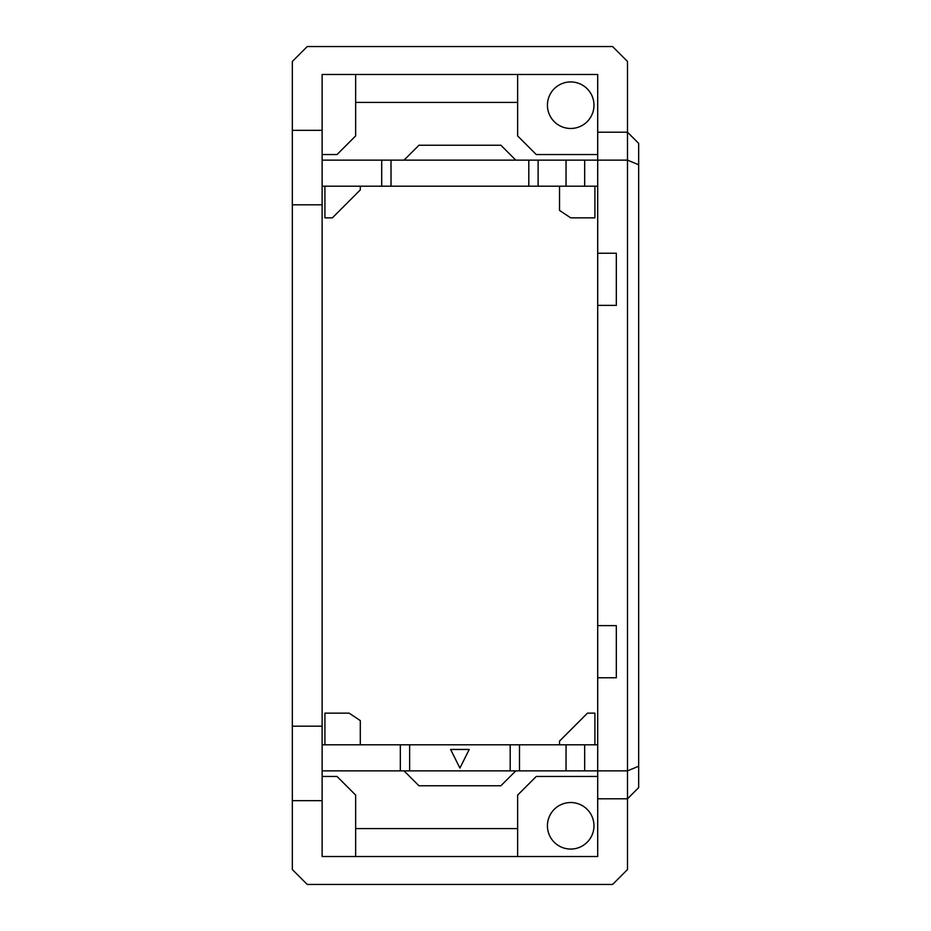 <?xml version="1.0" encoding="UTF-8"?>
<svg xmlns="http://www.w3.org/2000/svg" width="931" height="931" viewBox="0 0 931 931"><rect width="100%" height="100%" fill="white"/><g stroke="black" fill="none" stroke-linecap="round" stroke-linejoin="round"><path stroke-width="1.4" d="M355.642 856.52L355.642 795.074L337.022 776.454L322.126 776.454M515.774 160.132L500.878 145.236L418.95 145.236L404.054 160.132M597.702 305.368L616.322 305.368L616.322 253.232L597.702 253.232L597.702 625.632L616.322 625.632L616.322 677.768L597.702 677.768L597.702 798.798L627.494 798.798L638.666 787.626L638.666 766.236L627.494 770.868L627.494 160.132L638.666 164.764L638.666 766.236M322.126 111.72L322.126 74.48L597.702 74.48L597.702 132.202L627.494 132.202L627.494 61.446L612.598 46.55L307.23 46.55L292.334 61.446L292.334 130.34L322.126 130.34L322.126 74.48L534.394 74.48M469.224 749.455L450.604 749.455L459.914 768.075L469.224 749.455M322.126 186.2L381.71 186.2L381.71 160.132L391.02 160.132L391.02 186.2L528.808 186.2L528.808 160.132L391.02 160.132M381.71 186.2L391.02 186.2M324.919 186.2L324.919 217.854L332.367 217.854L360.297 189.924L360.297 186.2M355.642 74.48L355.642 135.926L337.022 154.546L322.126 154.546M559.531 744.8L559.531 741.076L587.461 713.146L594.909 713.146L594.909 744.8M597.702 744.8L584.668 744.8L584.668 770.868L627.494 770.868L627.494 869.554L612.598 884.45L307.23 884.45L292.334 869.554L292.334 800.66L322.126 800.66L322.126 856.52L597.702 856.52L597.702 798.798M597.702 132.202L597.702 160.132L584.668 160.132L584.668 186.2L597.702 186.2M554.248 88.748A23.275 23.275 0 0 1 592.931 98.29A23.275 23.275 0 0 1 554.248 121.658A23.275 23.275 0 0 1 554.248 88.748M597.702 154.546L536.256 154.546L517.636 135.926L517.636 102.41L355.642 102.41M355.642 828.59L517.636 828.59L517.636 856.52M597.702 776.454L536.256 776.454L517.636 795.074L517.636 828.59M292.334 130.34L292.334 204.82L322.126 204.82L322.126 130.34M597.702 819.28L597.702 856.52L385.434 856.52M638.666 164.764L638.666 143.374L627.494 132.202L627.494 160.132L597.702 160.132L597.702 253.232M597.702 625.632L597.702 677.768M538.118 186.2L538.118 160.132L566.048 160.132L566.048 186.2L528.808 186.2M381.71 160.132L322.126 160.132M584.668 186.2L566.048 186.2M404.054 770.868L418.95 785.764L500.878 785.764L515.774 770.868M360.297 744.8L360.297 720.594L349.125 713.146L324.919 713.146L324.919 744.8M559.531 186.2L559.531 210.406L570.703 217.854L594.909 217.854L594.909 186.2M322.126 770.868L400.33 770.868L400.33 744.8L322.126 744.8M292.334 800.66L292.334 204.82M292.334 726.18L322.126 726.18L322.126 204.82M538.118 160.132L528.808 160.132M517.636 74.48L517.636 102.41M322.126 726.18L322.126 800.66M566.048 160.132L584.668 160.132M584.668 770.868L519.498 770.868L519.498 744.8L400.33 744.8M409.64 744.8L409.64 770.868L519.498 770.868M409.64 770.868L400.33 770.868M554.248 842.252A23.275 23.275 0 0 0 587.158 842.252A23.275 23.275 0 0 0 587.158 809.342A23.275 23.275 0 0 0 554.248 809.342A23.275 23.275 0 0 0 554.248 842.252M584.668 744.8L519.498 744.8M566.048 744.8L566.048 770.868M510.188 770.868L510.188 744.8"/></g></svg>
